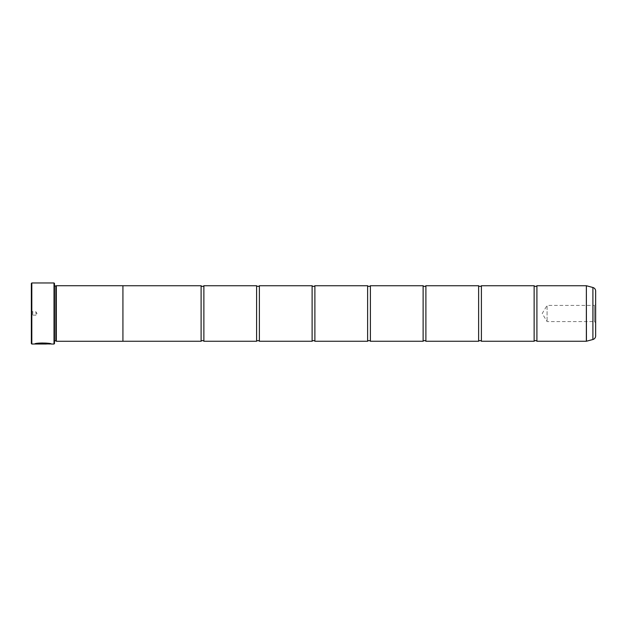 <?xml version="1.0" encoding="UTF-8"?>
<svg xmlns="http://www.w3.org/2000/svg" width="627" height="627" viewBox="0 0 627 627"><rect width="100%" height="100%" fill="white"/><g stroke="black" fill="none" stroke-linecap="round" stroke-linejoin="round"><path stroke-width="0.47" stroke-dasharray="3.13 2.35" d="M203.877 341.253L203.877 285.747M259.382 341.253L259.382 285.747M314.887 341.253L314.887 285.747M370.392 341.253L370.392 285.747M425.898 341.253L425.898 285.747M481.403 341.253L481.403 285.747M536.908 341.253L536.908 285.747M35.018 343.925L43.765 343.925L46.257 343.761L43.765 343.392L44.595 343.761L43.765 343.839L36.507 343.486L34.681 343.925C35.159 342.46 51.767 342.836 51.234 343.933C51.532 343.784 42.667 341.966 37.683 343.267L38.866 343.494C44.556 343.196 48.122 343.345 49.58 343.933L49.58 343.933M49.58 344.027C48.122 343.439 44.556 343.29 38.866 343.58L37.683 343.353C42.66 342.06 51.539 343.878 51.234 344.027L50.905 343.933M34.681 343.925L46.257 343.855L34.681 343.925M595.65 322.772L594.474 321.596L594.474 305.404L547.081 305.404L547.081 321.596L547.081 305.404L542.222 313.5L547.081 321.596L594.474 321.596L594.474 305.404L595.65 304.228L595.65 322.772L595.65 304.228M31.35 310.443L32.737 311.838L32.737 315.162L35.974 315.162L35.974 311.838L35.974 315.162L36.977 313.5L35.974 311.838L32.737 311.838L32.737 315.162L31.35 316.557L31.35 310.443L31.35 316.557M54.478 286.194L54.478 340.806L54.478 286.194A0.462 0.462 0 0 1 54.016 285.732L54.016 341.268L54.016 285.732M54.478 340.806A0.462 0.462 0 0 0 54.016 341.268M54.016 285.457L54.016 341.543L54.016 285.457L54.478 284.995L54.478 342.005L54.478 284.995M54.016 341.543L54.478 342.005M534.133 341.253L534.133 285.747M478.628 341.253L478.628 285.747M423.123 341.253L423.123 285.747M367.618 341.253L367.618 285.747M312.113 341.253L312.113 285.747M256.608 341.253L256.608 285.747M201.102 341.253L201.102 285.747M122.931 341.253L122.931 285.747L122.931 341.253M122.931 285.732L122.931 341.268M56.328 341.268L56.328 285.732M595.65 335.931L595.65 291.069M55.866 340.806L55.866 286.194M31.35 283.435L31.35 343.565M54.016 282.973L54.016 344.027M31.812 344.027L31.812 282.973M54.478 343.565L54.478 283.435M46.257 343.831L36.781 343.933M592.907 287.495L592.907 339.505M586.433 341.245L586.433 285.755M586.363 285.747L586.363 341.253"/><path stroke-width="0.94" d="M592.907 339.505L592.907 287.495A3.699 3.699 0 0 1 595.65 291.069L595.65 335.931A3.699 3.699 0 0 1 592.907 339.505L586.363 341.253L586.363 285.747L536.908 285.747L536.908 341.253A1.81 1.81 0 0 0 534.133 341.253L481.403 341.253A1.81 1.81 0 0 0 478.628 341.253L425.898 341.253A1.81 1.81 0 0 0 423.123 341.253L370.392 341.253A1.81 1.81 0 0 0 367.618 341.253L314.887 341.253A1.81 1.81 0 0 0 312.113 341.253L259.382 341.253A1.81 1.81 0 0 0 256.608 341.253L203.877 341.253A1.81 1.81 0 0 0 201.102 341.253L122.931 341.253M536.908 285.747A1.81 1.81 0 0 1 534.133 285.747L534.133 341.253M534.133 285.747L481.403 285.747L481.403 341.253M481.403 285.747A1.81 1.81 0 0 1 478.628 285.747L478.628 341.253M478.628 285.747L425.898 285.747L425.898 341.253M425.898 285.747A1.81 1.81 0 0 1 423.123 285.747L423.123 341.253M423.123 285.747L370.392 285.747L370.392 341.253M370.392 285.747A1.81 1.81 0 0 1 367.618 285.747L367.618 341.253M367.618 285.747L314.887 285.747L314.887 341.253M314.887 285.747A1.81 1.81 0 0 1 312.113 285.747L312.113 341.253M312.113 285.747L259.382 285.747L259.382 341.253M259.382 285.747A1.81 1.81 0 0 1 256.608 285.747L256.608 341.253M256.608 285.747L203.877 285.747L203.877 341.253M203.877 285.747A1.81 1.81 0 0 1 201.102 285.747L201.102 341.253M586.363 285.747L586.433 341.245M50.905 343.933L31.812 344.027L31.35 343.565L31.35 283.435L31.812 282.973L31.812 344.027M54.016 344.027L54.016 282.973L54.478 283.435L54.478 343.565L54.016 344.027L51.234 344.027C51.767 342.93 35.167 342.554 34.681 344.011L46.257 344.011L36.781 343.917C39.031 342.812 49.988 343.596 49.58 344.027M54.016 282.973L31.812 282.973M55.866 286.194L55.866 340.806L56.328 341.268L56.328 285.732L54.478 286.194M54.478 340.806L55.866 340.806M586.363 341.253L536.908 341.253M592.907 287.495L586.433 285.755M56.328 341.268L122.931 341.268L122.931 285.732L56.328 285.732M201.102 285.747L122.931 285.747M46.257 343.917L35.018 343.925M49.58 343.933C49.988 343.502 39.039 342.718 36.781 343.831L36.781 343.917"/></g></svg>
